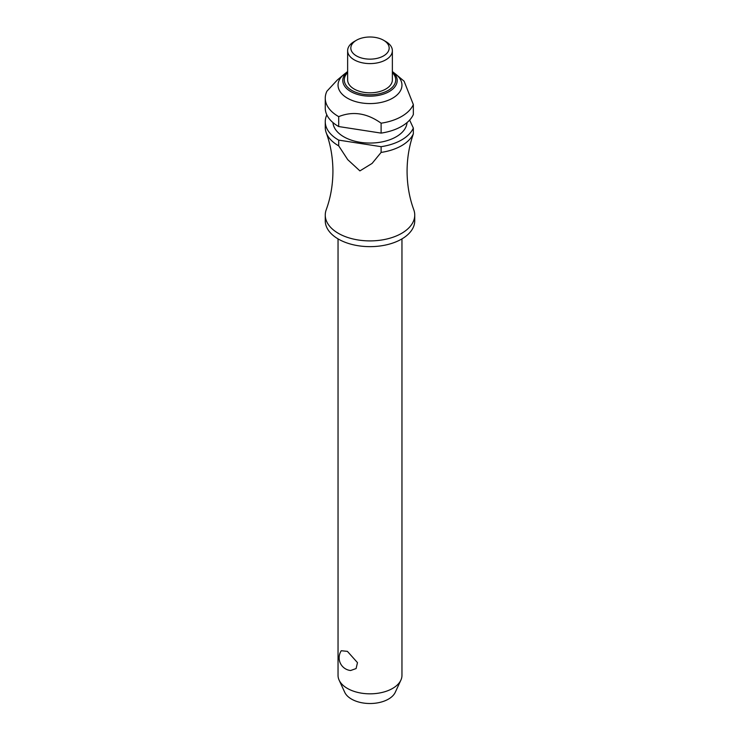 <?xml version="1.0" encoding="UTF-8"?>
<svg xmlns="http://www.w3.org/2000/svg" width="740" height="740" viewBox="0 0 740 740"><rect width="100%" height="100%" fill="white"/><g stroke="black" fill="none" stroke-linecap="round" stroke-linejoin="round"><path stroke-width="1.11" d="M381.109 152.422A44.742 25.835 0 0 0 413.346 133.81L412.495 136.475C408.924 147.445 407.12 159.035 407.074 171.236C407.148 184.935 409.387 197.765 413.78 209.744A44.742 25.835 180 0 1 414.742 215.072A44.742 25.835 180 0 1 387.122 238.937A44.742 25.835 180 0 1 338.365 233.34A44.742 25.835 180 0 1 325.258 215.072A44.742 25.835 180 0 1 326.22 209.744C330.614 197.765 332.852 184.935 332.926 171.236C332.852 157.537 330.614 144.698 326.22 132.728A44.742 25.835 0 0 0 338.365 145.66A44.742 25.835 0 0 0 338.707 145.863L338.707 140.119L381.109 146.677L381.109 152.422L372.091 163.42L359.908 170.894L347.726 159.655L338.707 145.863M338.041 238.891L338.041 675.37A31.959 18.454 0 0 0 339.114 680.125A31.959 18.454 0 0 0 347.402 688.422A31.959 18.454 0 0 0 378.297 693.195A31.959 18.454 0 0 0 400.886 680.125A31.959 18.454 0 0 0 401.959 675.37L401.959 238.891M341.269 650.728L347.402 651.366L357.476 662.624L356.097 668.562L350.631 670.514A12.784 12.784 0 0 1 341.269 650.728M414.742 215.072L414.742 220.816A44.742 25.835 180 0 1 387.122 244.681A44.742 25.835 180 0 1 338.365 239.076A44.742 25.835 180 0 1 325.258 220.816L325.258 215.072M407.037 122.581A37.074 21.405 180 0 1 383.44 141.599A37.074 21.405 180 0 1 343.786 136.789A37.074 21.405 180 0 1 332.963 122.581M347.402 98.17A31.959 18.454 180 0 1 343.647 74.684A31.959 18.454 180 0 1 344.211 74.231L347.634 71.53A27.195 15.697 180 0 0 350.769 91.566A27.195 15.697 180 0 0 389.231 91.566A27.195 15.697 180 0 0 392.367 71.54L395.789 74.231A31.959 18.454 180 0 1 396.353 74.684A31.959 18.454 180 0 1 390.424 99.317A31.959 18.454 180 0 1 347.402 98.17M343.647 74.684L337.292 80.031L326.914 91.214A44.742 25.835 180 0 0 325.258 98.17L325.258 108.086A44.742 25.835 180 0 0 338.365 126.355A44.742 25.835 180 0 0 338.707 126.549L338.707 116.633C352.841 110.917 366.975 113.1 381.109 123.192L381.109 133.108L338.707 126.549M338.707 116.633A44.742 25.835 180 0 1 338.365 116.439A44.742 25.835 180 0 1 325.258 98.17M385.818 41.551L383.561 40.247L385.818 41.551A22.367 12.913 180 0 1 392.367 50.681A22.367 12.913 180 0 1 378.565 62.613A22.367 12.913 180 0 1 354.183 59.81A22.367 12.913 180 0 1 347.634 50.681A22.367 12.913 180 0 1 354.183 41.551L356.44 40.247A19.175 11.072 180 0 1 383.561 40.247L383.561 40.247A19.175 11.072 180 0 1 383.561 55.898A19.175 11.072 180 0 1 356.44 55.898A19.175 11.072 180 0 1 356.44 40.247M392.367 50.681L392.367 79.901A22.367 12.913 180 0 1 378.565 91.834A22.367 12.913 180 0 1 354.183 89.041A22.367 12.913 180 0 1 347.634 79.901L347.634 50.681M338.707 140.119A44.742 25.835 180 0 1 338.365 139.925A44.742 25.835 180 0 1 325.258 121.656A44.742 25.835 180 0 1 326.83 114.876M325.258 121.656L325.258 127.4A44.742 25.835 0 0 0 326.22 132.728M400.886 680.125L395.262 692.307A26.141 15.096 180 0 1 376.789 703A26.141 15.096 180 0 1 351.519 699.096A26.141 15.096 180 0 1 344.738 692.307L339.114 680.125M381.109 133.108A44.742 25.835 180 0 0 413.346 114.497L413.346 104.581L404.096 81.206L396.353 74.684M413.346 133.81L413.346 128.066L409.627 120.074M413.346 128.066A44.742 25.835 180 0 1 381.109 146.677M413.346 104.581A44.742 25.835 180 0 1 381.109 123.192M347.634 72.575A25.724 14.855 0 0 0 351.815 90.409A25.724 14.855 0 0 0 388.186 90.409A25.724 14.855 0 0 0 392.367 72.575"/></g></svg>
